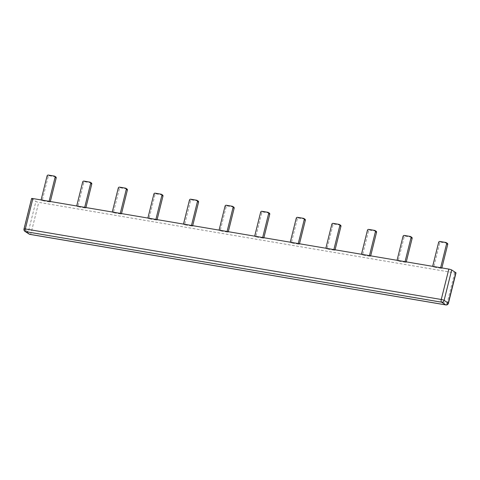<?xml version="1.0" encoding="UTF-8"?>
<svg xmlns="http://www.w3.org/2000/svg" width="480" height="480" viewBox="0 0 480 480"><rect width="100%" height="100%" fill="white"/><g stroke="black" fill="none" stroke-linecap="round" stroke-linejoin="round"><path stroke-width="0.36" stroke-dasharray="2.4 1.8" d="M55.788 176.928A1.116 0.996 -57 0 0 55.446 176.796L49.446 175.782A1.116 0.996 -57 0 0 48.18 176.682L42.198 200.658L50.196 202.014L50.328 201.504M41.1 199.944L42.198 200.658M49.098 201.3L50.196 202.014M91.38 182.97A1.116 0.996 -57 0 0 91.038 182.832L85.038 181.818A1.116 0.996 -57 0 0 83.772 182.718L77.796 206.694L85.794 208.05L85.92 207.54M76.698 205.98L77.796 206.694M84.696 207.336L85.794 208.05M126.978 189.006A1.116 0.996 -57 0 0 126.636 188.874L120.636 187.854A1.116 0.996 -57 0 0 119.37 188.754L113.388 212.73L121.386 214.086L121.518 213.582M112.29 212.016L113.388 212.73M120.288 213.372L121.386 214.086M162.57 195.042A1.116 0.996 -57 0 0 162.228 194.91L156.228 193.89A1.116 0.996 -57 0 0 154.962 194.79L148.986 218.766L156.984 220.122L157.11 219.618M147.888 218.052L148.986 218.766M155.886 219.408L156.984 220.122M198.168 201.078A1.116 0.996 -57 0 0 197.826 200.946L191.826 199.926A1.116 0.996 -57 0 0 190.56 200.826L184.578 224.802L192.576 226.158L192.702 225.654M183.48 224.088L184.578 224.802M191.478 225.444L192.576 226.158M233.76 207.114A1.116 0.996 -57 0 0 233.418 206.982L227.418 205.968A1.116 0.996 -57 0 0 226.152 206.868L220.176 230.838L228.174 232.194L228.3 231.69M219.078 230.124L220.176 230.838M227.076 231.48L228.174 232.194M269.352 213.15A1.116 0.996 -57 0 0 269.01 213.018L263.016 212.004A1.116 0.996 -57 0 0 261.75 212.904L255.768 236.874L263.766 238.23L263.892 237.726M254.67 236.16L255.768 236.874M262.668 237.522L263.766 238.23M304.95 219.192A1.116 0.996 -57 0 0 304.608 219.054L298.608 218.04A1.116 0.996 -57 0 0 297.342 218.94L291.366 242.916L299.364 244.272L299.49 243.762M290.268 242.202L291.366 242.916M298.266 243.558L299.364 244.272M340.542 225.228A1.116 0.996 -57 0 0 340.2 225.096L334.206 224.076A1.116 0.996 -57 0 0 332.934 224.976L326.958 248.952L334.956 250.308L335.082 249.798M325.86 248.238L326.958 248.952M333.858 249.594L334.956 250.308M376.14 231.264A1.116 0.996 -57 0 0 375.798 231.132L369.798 230.112A1.116 0.996 -57 0 0 368.532 231.012L362.556 254.988L370.554 256.344L370.68 255.84M361.458 254.274L362.556 254.988M369.456 255.63L370.554 256.344M411.732 237.3A1.116 0.996 -57 0 0 411.39 237.168L405.396 236.148A1.116 0.996 -57 0 0 404.124 237.048L398.148 261.024L406.146 262.38L406.272 261.876M397.05 260.31L398.148 261.024M405.048 261.666L406.146 262.38M447.33 243.336A1.116 0.996 -57 0 0 446.988 243.204L440.988 242.184A1.116 0.996 -57 0 0 439.722 243.09L433.746 267.06L441.744 268.416L441.87 267.912M432.648 266.346L433.746 267.06M440.646 267.702L441.744 268.416M456 272.874A2.238 0.36 14 0 1 454.674 272.88L38.736 202.338A2.238 0.36 14 0 1 35.892 201.45L28.314 231.846L24.168 229.158A2.238 0.36 14 0 1 24 228.954M24.954 231.372A2.238 1.998 123 0 1 24.168 229.158L31.746 198.762L35.892 201.45M47.076 175.968L48.18 176.682M54.342 176.082L55.446 176.796M48.348 175.068L49.446 175.782M82.674 182.004L83.772 182.718M89.94 182.124L91.038 182.832M83.94 181.104L85.038 181.818M118.266 188.04L119.37 188.754M125.532 188.16L126.636 188.874M119.538 187.14L120.636 187.854M153.864 194.076L154.962 194.79M161.13 194.196L162.228 194.91M155.13 193.176L156.228 193.89M189.456 200.118L190.56 200.826M196.722 200.232L197.826 200.946M190.722 199.212L191.826 199.926M225.054 206.154L226.152 206.868M232.32 206.268L233.418 206.982M226.32 205.254L227.418 205.968M260.646 212.19L261.75 212.904M267.912 212.304L269.01 213.018M261.912 211.29L263.016 212.004M296.244 218.226L297.342 218.94M303.51 218.34L304.608 219.054M297.51 217.326L298.608 218.04M331.836 224.262L332.934 224.976M339.102 224.382L340.2 225.096M333.102 223.362L334.206 224.076M367.434 230.298L368.532 231.012M374.7 230.418L375.798 231.132M368.7 229.398L369.798 230.112M403.026 236.334L404.124 237.048M410.292 236.454L411.39 237.168M404.292 235.434L405.396 236.148M438.624 242.376L439.722 243.09M445.89 242.49L446.988 243.204M439.89 241.47L440.988 242.184M448.422 303.27A2.238 0.36 14 0 1 447.096 303.276A2.238 0.942 -80.4 0 1 445.878 304.932M29.94 234.39A2.238 0.942 99.6 0 0 31.158 232.734L38.736 202.338M454.674 272.88L447.096 303.276L31.158 232.734A2.238 0.36 14 0 1 28.314 231.846A2.238 1.998 123 0 0 29.094 234.06"/><path stroke-width="0.72" d="M41.1 199.944L47.076 175.968A1.116 0.996 123 0 1 48.348 175.068L54.342 176.082A1.116 0.996 123 0 1 55.08 177.324L49.098 201.3L41.1 199.944M50.328 201.504L56.178 178.038A1.116 0.996 -57 0 0 55.788 176.928L54.684 176.22M76.698 205.98L82.674 182.004A1.116 0.996 123 0 1 83.94 181.104L89.94 182.124A1.116 0.996 123 0 1 90.672 183.36L84.696 207.336L76.698 205.98M85.92 207.54L91.77 184.074A1.116 0.996 -57 0 0 91.38 182.97L90.282 182.256M112.29 212.016L118.266 188.04A1.116 0.996 123 0 1 119.538 187.14L125.532 188.16A1.116 0.996 123 0 1 126.27 189.396L120.288 213.372L112.29 212.016M121.518 213.582L127.368 190.11A1.116 0.996 -57 0 0 126.978 189.006L125.874 188.292M147.888 218.052L153.864 194.076A1.116 0.996 123 0 1 155.13 193.176L161.13 194.196A1.116 0.996 123 0 1 161.862 195.432L155.886 219.408L147.888 218.052M157.11 219.618L162.96 196.146A1.116 0.996 -57 0 0 162.57 195.042L161.472 194.328M183.48 224.088L189.456 200.118A1.116 0.996 123 0 1 190.722 199.212L196.722 200.232A1.116 0.996 123 0 1 197.46 201.474L191.478 225.444L183.48 224.088M192.702 225.654L198.558 202.188A1.116 0.996 -57 0 0 198.168 201.078L197.064 200.364M219.078 230.124L225.054 206.154A1.116 0.996 123 0 1 226.32 205.254L232.32 206.268A1.116 0.996 123 0 1 233.052 207.51L227.076 231.48L219.078 230.124M228.3 231.69L234.15 208.224A1.116 0.996 -57 0 0 233.76 207.114L232.662 206.4M254.67 236.16L260.646 212.19A1.116 0.996 123 0 1 261.912 211.29L267.912 212.304A1.116 0.996 123 0 1 268.644 213.546L262.668 237.522L254.67 236.16M263.892 237.726L269.748 214.26A1.116 0.996 -57 0 0 269.352 213.15L268.254 212.436M290.268 242.202L296.244 218.226A1.116 0.996 123 0 1 297.51 217.326L303.51 218.34A1.116 0.996 123 0 1 304.242 219.582L298.266 243.558L290.268 242.202M299.49 243.762L305.34 220.296A1.116 0.996 -57 0 0 304.95 219.192L303.852 218.478M325.86 248.238L331.836 224.262A1.116 0.996 123 0 1 333.102 223.362L339.102 224.382A1.116 0.996 123 0 1 339.834 225.618L333.858 249.594L325.86 248.238M335.082 249.798L340.938 226.332A1.116 0.996 -57 0 0 340.542 225.228L339.444 224.514M361.458 254.274L367.434 230.298A1.116 0.996 123 0 1 368.7 229.398L374.7 230.418A1.116 0.996 123 0 1 375.432 231.654L369.456 255.63L361.458 254.274M370.68 255.84L376.53 232.368A1.116 0.996 -57 0 0 376.14 231.264L375.042 230.55M397.05 260.31L403.026 236.334A1.116 0.996 123 0 1 404.292 235.434L410.292 236.454A1.116 0.996 123 0 1 411.024 237.69L405.048 261.666L397.05 260.31M406.272 261.876L412.128 238.404A1.116 0.996 -57 0 0 411.732 237.3L410.634 236.586M432.648 266.346L438.624 242.376A1.116 0.996 123 0 1 439.89 241.47L445.89 242.49A1.116 0.996 123 0 1 446.622 243.732L440.646 267.702L432.648 266.346M441.87 267.912L447.72 244.446A1.116 0.996 -57 0 0 447.33 243.336L446.232 242.622M29.094 234.06A2.238 1.998 123 0 0 29.778 234.324L25.638 231.636A2.238 0.942 99.6 0 1 25.326 228.948A2.238 0.36 14 0 0 24 228.954L31.578 198.558A2.238 0.36 14 0 1 32.904 198.552L25.326 228.948L441.264 299.49A2.238 0.36 14 0 1 444.108 300.378L448.254 303.066A2.238 1.998 123 0 1 445.716 304.872L29.778 234.324A2.238 0.942 99.6 0 0 29.94 234.39L445.878 304.932A2.238 0.942 -80.4 0 1 445.716 304.872L441.576 302.178A2.238 0.942 -80.4 0 1 441.264 299.49L448.842 269.094A2.238 0.36 14 0 1 451.686 269.982L444.108 300.378A2.238 1.998 123 0 1 441.576 302.178L25.638 231.636A2.238 1.998 123 0 1 24.954 231.372L29.094 234.06A2.238 2.238 0 0 0 29.94 234.39M448.842 269.094L32.904 198.552M455.832 272.67A2.238 0.36 14 0 1 456 272.874L448.422 303.27A2.238 0.36 14 0 0 448.254 303.066L455.832 272.67L451.686 269.982M55.08 177.324L56.178 178.038M90.672 183.36L91.77 184.074M126.27 189.396L127.368 190.11M161.862 195.432L162.96 196.146M197.46 201.474L198.558 202.188M233.052 207.51L234.15 208.224M268.644 213.546L269.748 214.26M304.242 219.582L305.34 220.296M339.834 225.618L340.938 226.332M375.432 231.654L376.53 232.368M411.024 237.69L412.128 238.404M446.622 243.732L447.72 244.446M24 228.954A2.238 2.238 0 0 0 24.954 231.372M445.878 304.932A2.238 2.238 0 0 0 448.422 303.27"/></g></svg>

